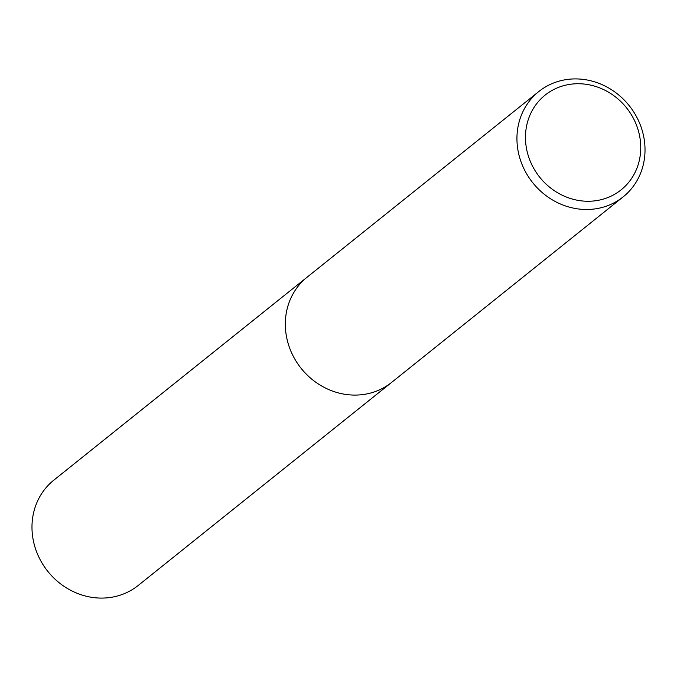 <?xml version="1.0" encoding="UTF-8"?>
<svg xmlns="http://www.w3.org/2000/svg" width="677" height="677" viewBox="0 0 677 677"><rect width="100%" height="100%" fill="white"/><g stroke="black" fill="none" stroke-linecap="round" stroke-linejoin="round"><path stroke-width="1.02" d="M640.764 126.15A67.472 61.734 -128.7 0 1 623.17 196.855A67.472 61.734 -128.7 0 1 521.197 162.252A67.472 61.734 -128.7 0 1 538.79 91.547A67.472 61.734 -128.7 0 1 640.764 126.15M623.17 196.855L391.56 382.446A67.472 61.734 -128.7 0 1 289.578 347.843A67.472 61.734 -128.7 0 1 307.172 277.138L538.79 91.547M636.913 126.252A60.727 55.565 -128.7 0 1 603.774 198.97A60.727 55.565 -128.7 0 1 529.296 158.74A60.727 55.565 -128.7 0 1 562.443 86.021A60.727 55.565 -128.7 0 1 636.913 126.252M391.213 382.725L138.21 585.453A67.472 61.734 -128.7 0 1 36.236 550.85A67.472 61.734 -128.7 0 1 53.83 480.145L306.833 277.409M289.587 347.843A67.472 61.734 -128.7 0 1 307.172 277.138"/></g></svg>
